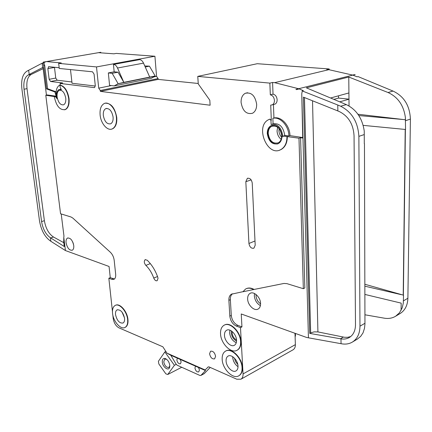 <?xml version="1.0" encoding="UTF-8"?>
<svg xmlns="http://www.w3.org/2000/svg" width="432" height="432" viewBox="0 0 432 432"><rect width="100%" height="100%" fill="white"/><g stroke="black" fill="none" stroke-linecap="round" stroke-linejoin="round"><path stroke-width="0.65" d="M162.297 361.984C162.227 359.192 163.237 358.047 165.326 358.549C167.751 359.764 169.231 362.048 169.781 365.391L169.684 367.092C168.836 371.585 162.578 367.205 162.297 361.984M166.563 359.257L164.716 359.176L163.76 361.908C164.716 365.904 166.428 367.735 168.907 367.4L169.808 365.931M165.92 351.421L164.857 351.945L158.404 361.282L158.846 363.96L165.856 373.847L167.773 374.479L181.737 367.265M167.773 374.479L174.409 365.283L176.224 364.354M164.857 351.945L174.409 365.283M232.254 331.571L232.146 333.099C232.556 336.29 234.009 338.575 236.509 339.968M153.76 278.073C151.891 272.916 149.251 268.682 145.854 265.383C144.067 263.056 143.834 261.149 145.157 259.664L147.204 260.226C151.724 264.584 155.228 270.189 157.718 277.047L158.009 278.365L157.162 280.708C155.833 281.102 154.699 280.228 153.76 278.073L157.529 276.529M246.208 288.706C248.551 287.593 251.176 287.842 254.081 289.445L283.964 283.451L286.961 283.651L303.334 288.706L298.982 138.197L286.961 136.566C286.967 142.841 284.92 147.188 280.816 149.602C267.322 157.415 254.675 126.031 268.709 119.626L269.827 119.151L270.956 120.296L271.318 120.199L270.724 105.116L272.344 104.83C273.748 104.02 274.439 102.551 274.433 100.424C274.072 97.265 272.7 95.402 270.319 94.84L273.029 94.154C275.411 94.716 276.777 96.574 277.133 99.722C277.139 101.844 276.442 103.307 275.038 104.117L273.904 104.42M100.111 114.977C100.845 123.665 107.654 131.414 112.406 128.817C115.457 127.04 116.791 123.287 116.413 117.558C115.733 108.772 108.826 100.991 104.139 103.572C101.023 105.403 99.684 109.204 100.111 114.977M105.305 103.199C111.132 103.102 114.95 107.86 116.759 117.472C117.137 123.201 115.803 126.954 112.752 128.731L111.667 129.098M113.092 117.029C111.839 110.835 109.388 108.043 105.732 108.659C103.869 109.75 103.064 112.023 103.318 115.484C104.571 121.646 107.028 124.421 110.689 123.806C112.525 122.731 113.33 120.474 113.092 117.029M59.929 85.163L60.205 87.453L61.409 89.613L58.99 89.527C56.754 90.985 56.068 93.992 56.932 98.561L55.577 96.757L54.275 96.574C56.257 106.04 59.886 110.376 65.167 109.582C67.981 107.935 69.158 104.279 68.688 98.62C67.343 90.963 64.427 86.476 59.929 85.163L60.275 85.099C64.773 86.411 67.689 90.893 69.028 98.55C69.498 104.209 68.326 107.86 65.507 109.507L64.525 109.814M220.541 333.893C220.838 343.656 231.395 354.105 237.227 350.158C239.625 348.613 240.748 345.811 240.608 341.739C240.381 331.825 229.651 321.392 223.954 325.312C221.492 326.894 220.358 329.751 220.541 333.893M224.44 325.064C230.191 321.397 240.705 331.776 240.926 341.572C241.072 345.638 239.944 348.446 237.551 349.985L237.157 350.201M222.178 359.386C222.458 369.063 233.161 379.69 238.885 375.737C241.142 374.269 242.201 371.601 242.055 367.74C241.839 357.917 230.963 347.301 225.38 351.232C223.063 352.739 221.994 355.455 222.178 359.386M225.774 351.022C231.39 347.215 242.163 357.799 242.374 367.562C242.514 371.423 241.461 374.09 239.204 375.559L238.901 375.732L239.204 375.559M112.552 313.324C113.211 321.467 120.874 330.134 125.118 327.38C127.111 326.122 127.953 323.546 127.64 319.664C127.013 311.418 119.248 302.746 115.085 305.494C113.049 306.785 112.201 309.393 112.552 313.324M115.576 305.273C119.794 302.827 127.337 311.423 127.953 319.523C128.261 323.411 127.424 325.982 125.431 327.24L124.983 327.451M277.571 143.964C272.084 144.266 268.769 140.783 267.629 133.515C267.592 129.708 268.834 127.062 271.355 125.582L272.122 125.258M281.956 135.815C280.508 127.737 276.853 124.357 270.999 125.685C268.472 127.165 267.23 129.811 267.273 133.618C268.726 141.653 272.387 145.001 278.262 143.667C280.741 142.209 281.972 139.595 281.956 135.815M270.956 120.296L271.123 124.443C277.452 123.509 281.34 127.343 282.787 135.94L282.787 136.906L283.208 136.118L285.536 135.464L288.911 135.967C288.824 125.863 280.147 116.429 272.867 118.303L273.942 118.001L273.424 104.544M272.225 124.13L273.083 123.881C279.418 122.942 283.306 126.765 284.742 135.346L284.747 135.648M236.52 340.141C236.374 334.211 229.959 327.947 226.525 330.307C225.056 331.247 224.375 332.959 224.483 335.432C224.651 341.307 231.007 347.576 234.49 345.211C235.931 344.282 236.612 342.592 236.52 340.141M256.662 104.252C255.139 95.618 251.332 91.962 245.252 93.301C242.39 94.954 241.002 97.988 241.083 102.406C242.611 110.992 246.424 114.61 252.526 113.254C255.328 111.634 256.711 108.637 256.662 104.252M281.691 135.616C280.363 128.212 277.015 125.118 271.647 126.333C269.336 127.694 268.196 130.113 268.234 133.607C269.563 140.967 272.921 144.034 278.305 142.814C280.579 141.475 281.707 139.077 281.691 135.616M65.756 98.204C64.568 92.486 62.392 89.861 59.233 90.337C57.515 91.346 56.808 93.56 57.11 96.973C58.298 102.665 60.475 105.273 63.644 104.792C65.34 103.804 66.042 101.606 65.756 98.204M124.573 318.373C123.125 312.255 120.614 309.425 117.04 309.89C115.825 310.657 115.317 312.217 115.522 314.572C116.964 320.663 119.475 323.476 123.061 323.017C124.259 322.261 124.762 320.711 124.573 318.373M215.59 356.319C214.709 352.534 213.03 350.843 210.551 351.238L209.574 353.792C210.454 357.561 212.134 359.251 214.612 358.857L215.59 356.319M205.119 369.976L205.47 370.575L170.548 355.147L166.925 353.122L205.119 369.976L208.24 366.941M177.406 358.133L176.834 359.964C177.493 362.75 178.702 364.025 180.457 363.771L181.138 361.876L180.241 359.429M195.545 366.158L194.935 368.005C195.615 370.883 196.879 372.184 198.731 371.909L199.438 370.008L198.52 367.502M238.01 366.039C237.87 360.164 231.363 353.792 227.999 356.152C226.616 357.053 225.974 358.679 226.082 361.028C226.238 366.849 232.686 373.226 236.104 370.856C237.46 369.97 238.097 368.361 238.01 366.039M295.099 336.415L295.58 335.178L295.002 333.558M73.737 245.495C72.511 240.187 70.438 237.719 67.511 238.086C66.317 238.82 65.842 240.403 66.085 242.838C67.311 248.119 69.385 250.576 72.317 250.214C73.499 249.485 73.975 247.914 73.737 245.495M260.566 303.421C260.485 297.189 253.784 290.887 250.02 293.398C248.357 294.457 247.563 296.33 247.644 299.025C247.757 305.197 254.394 311.51 258.206 308.983C259.848 307.94 260.631 306.088 260.566 303.421M330.572 97.999L348.921 92.945L349.04 105.97M348.98 99.214L339.719 101.839M405.54 129.476L403.126 129.244L405.54 129.476L405.367 117.445C403.682 105.343 397.91 97.033 388.049 92.518L348.77 77.026L348.921 92.945M348.77 77.026L306.374 87.836L346.297 104.603C356.357 109.48 362.335 118.298 364.241 131.053L364.295 143.721M270.319 94.84L269.86 83.117L197.77 76.383L198.272 83.943L209.806 100.202L210.119 105.219L100.381 91.384L100.289 90.504L98.717 88.15L96.503 66.922L58.66 63.385L61.258 62.937L46.521 61.576L43.319 62.111L100.791 52.283L98.825 52.704L113.913 53.816L116.251 53.411L154.915 56.236L156.562 76.351L158.101 78.565L158.171 79.396L198.245 83.479M329.173 69.752L329.157 68.958L257.261 63.709L197.77 76.383M292.934 349.871L293.123 349.763C294.651 348.77 295.402 347.063 295.369 344.633L294.997 333.288M112.833 315.095L113.2 318.497C113.962 322.979 115.868 326.09 118.919 327.834L162.864 346.799L166.925 353.122M170.824 355.266L176.089 364.133L177.185 365.213L199.93 375.462L200.993 375.338L205.47 370.575M210.103 367.573L204.185 373.669M242.984 291.676L231.401 294.203C229.608 295.337 228.766 297.383 228.884 300.348L229.824 316.132C230.461 320.917 232.648 324.238 236.38 326.09L240.489 327.634L243.059 373.912C243.151 376.461 242.455 378.221 240.964 379.199L236.817 379.215L208.813 366.817L207.787 367.178M287.312 136.453C287.323 142.733 285.271 147.074 281.167 149.488L279.59 150.131M271.318 120.199L269.897 119.129M58.66 63.385L59.26 68.456L92.513 71.804L94.079 74.147L95.283 85.568L94.597 87.529L94.187 87.593L60.08 83.435L60.275 85.099M54.275 96.574L45.792 95.251L60.561 213.754L70.999 216.977L72.857 218.106L110.333 252.229C112.46 254.318 113.751 257.029 114.199 260.356L115.668 274.288C115.873 276.82 115.328 278.489 114.021 279.299L111.839 279.364L108.848 278.235L112.46 311.629M245.83 181.71L247.309 178.373C249.88 177.827 251.521 179.383 252.229 183.033L255.199 245.225L253.913 248.179C251.348 248.702 249.691 247.142 248.935 243.491L245.83 181.71L251.149 179.879M60.08 83.435L62.656 82.939L50.566 81.481L49.156 79.299L47.849 68.634L48.762 66.69L59.173 67.727M56.057 92.21L55.933 91.778L47.585 88.706L44.712 65.475L43.886 62.672L45.884 61.684M240.489 327.634L241.947 326.894L241.24 313.972L306.353 337.37L308.437 337.813L301.757 93.766L302.281 90.947L303.34 90.677L299.198 88.922L296.487 89.608L295.925 89.419L355.153 74.525L352.523 75.06L328.833 69.676L274.644 82.658L298.636 88.733L295.925 89.419M303.334 288.706L304.83 287.96L300.58 137.695L302.729 138.019L301.757 93.766M298.982 138.197L300.58 137.695M253.751 289.602C250.695 287.923 247.968 287.728 245.57 289.024L242.924 291.773L254.081 289.445M288.911 135.967L289.975 135.637C289.888 125.55 281.216 116.127 273.942 118.001M43.886 62.672L42.109 63.218L26.989 71.14C22.648 73.921 20.952 79.855 21.902 88.943L39.506 220.892C41.197 230.526 44.987 237.33 50.873 241.31L50.409 237.773L64.271 246.515L63.704 241.969L63.801 237.438L65.437 250.56L109.064 266.474L110.268 277.679L108.848 278.235M45.792 95.251L47.315 94.948L56.149 96.19L54.913 91.984L46.564 88.906L47.585 88.706M54.913 91.984L55.933 91.778M60.253 84.91L59.697 85.115C56.819 86.81 55.636 90.504 56.149 96.19L56.576 96.25M43.319 62.111L45.851 61.695M43.583 61.981L43.27 62.132M100.499 52.423L98.863 52.709M96.503 66.922L154.915 56.236M388.049 92.518L393.034 91.071L358.058 76.583L357.14 76.82L353.074 75.227L355.153 74.525M269.86 83.117L272.581 82.463L274.644 82.658M329.157 68.958L326.786 69.525L328.833 69.676M295.115 336.982L295.326 336.166M294.71 333.207L295.429 334.357L295.326 333.407M296.487 89.608L296.212 89.489M405.497 119.772L405.356 117.45M405.324 119.756L357.928 114.237M364.462 143.753L364.954 324.038L364.473 328.428L363.015 332.899L360.677 336.366L357.264 339.152M365.078 314.815L384.237 318.168C388.481 318.886 392.278 318.238 395.631 316.229L399.465 312.795L402.203 307.838L403.315 303.032L403.515 295.18L364.97 284.299M365.008 294.457L401.166 303.124L401.085 310.295M50.409 237.773C45.824 234.49 42.881 229.095 41.58 221.578L24.035 89.235C23.279 81.945 24.646 77.198 28.134 75.006L42.984 67.354L46.44 95.121M28.658 70.319L29.198 74.488M42.109 63.218L42.644 67.516M359.969 326.182L358.873 136.366C357.971 121.997 351.902 111.953 340.659 106.234L337.765 105.008L337.851 110.943L339.552 111.677C348.489 116.267 353.322 124.276 354.051 135.697L355.493 324.707C355.412 330.62 353.414 334.854 349.499 337.414C347.009 338.904 344.169 339.395 340.983 338.872L341.048 343.688C345.335 344.569 349.153 344.002 352.501 341.998C357.367 338.818 359.856 333.542 359.969 326.182L364.959 323.271M341.048 343.688L308.437 337.813M340.983 338.872L309.749 333.401L303.426 97.135L337.851 110.943M337.765 105.008L302.281 90.947M393.034 91.071C403.996 96.271 409.784 105.608 410.4 119.081L407.889 298.258C407.635 305.246 405.07 310.327 400.194 313.502L399.843 313.713M405.389 129.524L403.38 295.261M65.437 250.56L50.873 241.31M98.717 88.15L111.305 85.579M153.905 76.891L156.562 76.351M114.188 85.914L118.044 83.754L155.201 76.194L151.249 78.322L114.188 85.914L109.577 85.379L108.335 72.932L114.167 71.82L113.438 64.384L139.671 59.627C141.232 59.832 142.517 61.004 143.521 63.131L149.72 77.09L155.185 75.983L149.456 66.161L144.785 65.972M100.381 91.384L158.171 79.396M118.044 83.754L123.844 82.35L117.52 68.018C116.494 65.826 115.209 64.622 113.659 64.4L113.438 64.384M118.022 83.533L112.185 73.321L118.028 72.198L123.844 82.35L149.72 77.09M118.028 72.198L114.167 71.82M145.228 66.976L149.456 66.161M112.185 73.321L108.335 72.932M405.211 129.508L403.207 295.218M61.214 213.953L63.958 236.002L63.801 237.438M110.268 277.679L114.442 279.007M42.86 62.845L43.681 65.653L46.564 88.906M228.884 300.348L230.359 299.657C230.245 296.962 230.947 295.007 232.47 293.787M230.359 299.657L231.287 315.419C231.925 320.198 234.106 323.509 237.838 325.355L241.947 326.894M309.749 333.401L310.662 332.894L304.452 97.551M312.525 100.786L317.914 331.916L344.444 337.268L347.69 337.3L350.698 336.555M317.914 331.916L314.123 331.862L310.662 332.894M43.146 68.65L31.158 74.466C27.659 76.658 26.282 81.389 27.022 88.663L44.377 220.693C45.722 228.415 48.762 233.852 53.487 237.011L63.796 242.681M401.263 294.656L364.975 286.205M403.234 119.513L358.825 115.555M403.126 129.244L363.172 125.366M302.719 137.527L289.975 135.637M286.961 136.566L283.581 136.058M283.414 136.053L285.536 135.464M273.083 123.881L272.867 118.303M273.029 94.154L272.581 82.463M70.481 69.584L72.047 83.263L95.299 86.049M54.464 67.257L55.755 78.068L57.164 80.233L71.896 81.972M43.681 65.653L44.712 65.475M348.975 99.149L338.526 98.08L338.499 95.812M338.526 98.08L333.866 99.382M260.404 305.624C256.856 303.583 254.831 300.321 254.329 295.834L254.518 293.517M256.057 294.505L256.025 295.742C256.365 299.209 257.882 301.898 260.577 303.799M238.021 366.698C234.943 364.478 233.177 361.4 232.724 357.475L232.713 356.708M281.151 139.315C278.662 137.311 277.295 134.536 277.047 130.988L277.625 127.192M279.121 128.65L278.926 130.874L279.353 133.412L280.411 135.74L281.626 137.268M236.261 342.727C232.497 340.94 230.283 337.646 229.613 332.834L229.894 330.151M231.363 330.896L231.239 332.748C231.736 336.614 233.496 339.395 236.525 341.091M200.993 375.338L204.412 373.507M243.059 373.912L295.369 344.633M73.489 244.15L72.722 241.947M340.659 106.234L346.297 104.603M403.445 300.845L407.889 298.258M405.643 120.679L410.4 119.081M358.873 136.366L364.262 134.557M100.289 90.504L158.101 78.565M124.513 317.909L122.078 312.169M117.52 68.018L143.521 63.131M113.659 64.4L139.671 59.627M340.416 338.785L343.327 337.079M28.134 75.006L31.158 74.466M24.035 89.235L27.022 88.663M41.58 221.578L44.377 220.693M50.679 237.951L53.487 237.011M55.577 96.757L56.597 96.547M94.187 87.593L94.662 87.496M50.566 81.481L57.164 80.233M234.398 358.101L235.564 361.589L237.8 364.5M111.839 279.364L113.265 278.797M229.824 316.132L231.287 315.419M236.38 326.09L237.838 325.355M145.854 265.383L150.331 263.623M49.156 79.299L55.755 78.068M47.849 68.634L54.486 67.468M248.935 243.491L254.993 240.975M166.234 359.111L165.326 358.549M169.776 366.066L169.684 367.092M112.406 128.817L112.752 128.731M105.732 108.659L106.925 108.389M237.227 350.158L237.551 349.985M125.118 327.38L125.431 327.24M270.999 125.685L271.355 125.582M226.525 330.307L226.897 330.118M245.252 93.301L247.59 92.729M271.647 126.333L273.418 125.82M59.233 90.337L60.286 90.126M117.04 309.89L117.439 309.717M67.511 238.086L68.018 237.913M250.02 293.398L250.571 293.144M200.826 375.473L204.244 373.637M395.631 316.229L400.194 313.502M352.501 341.998L357.615 338.942M240.964 379.199L293.123 349.763M280.816 149.602L281.167 149.488M60.167 89.294L60.869 89.159M65.167 109.582L65.507 109.507M272.344 104.83L275.038 104.117M231.401 294.203L232.006 293.922M145.157 259.664L145.427 259.562M48.443 66.744L48.74 66.69M247.309 178.373L247.946 178.157"/></g></svg>
